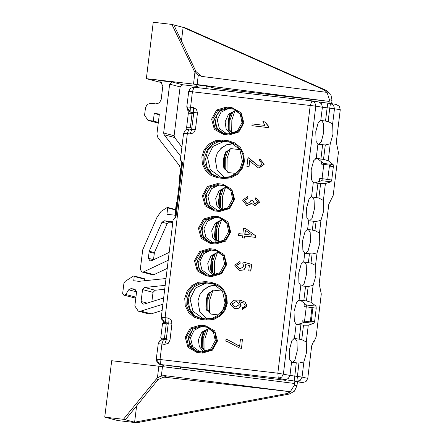 <?xml version="1.0" encoding="UTF-8"?>
<svg xmlns="http://www.w3.org/2000/svg" width="445" height="445" viewBox="0 0 445 445"><rect width="100%" height="100%" fill="white"/><g stroke="black" fill="none" stroke-linecap="round" stroke-linejoin="round"><path stroke-width="0.67" d="M140.843 311.105L151.306 313.847L148.763 313.909L138.3 311.166L140.843 311.105L162.92 304.208M135.191 289.244L134.568 289.083L136.609 291.742L134.863 305.965L138.3 311.166M167.248 268.402L154.048 274.626L152.168 274.671M177.088 201.746L176.331 203.243L174.868 215.191L166.936 214.279L167.72 207.898L167.376 207.376L161.046 211.442L156.901 217.483L142.706 249.779L140.292 269.431L142.016 272.034L143.585 271.884L154.048 274.626M155.133 290.235L153.008 292.359L142.545 289.612L144.675 287.492L155.133 290.235L164.728 289.244M153.008 292.359L151.862 301.649M197.597 86.508L182.75 84.789L180.125 86.914L174.129 135.736L174.601 137.505L181.922 147.05M161.98 82.392L159.427 82.097L146.327 78.659L193.497 84.111L194.932 72.407L171.909 24.403L153.252 22.25L146.327 78.659M181.438 40.94L183.106 27.34L185.265 27.868L326.497 90.491L330.874 94.507L332.02 100.42L329.4 99.686L329.189 101.427L214.902 88.227L206.341 85.98L195.616 84.745L197.624 87.615M331.625 103.652L332.02 100.42M161.568 376.848L290.657 391.761L290.307 391.683L294.345 385.22L296.999 385.654L297.449 381.994M296.999 385.654L294.457 391.144L289.222 394.048L136.776 422.75L117.864 420.564L104.764 417.132L111.689 360.717L162.503 366.608L161.368 375.864L165.139 375.686L166.513 376.047L158.17 379.496L156.323 379.012L157.424 377.866L158.865 366.168M151.306 313.847L162.164 310.454M135.886 297.633L134.857 297.922L124.4 295.18L125.768 294.501L128.638 289.795L130.925 288.66L136.181 290.04M166.024 278.526L138.834 281.335L133.7 280.739L134.223 276.478L133.511 276.017L125.039 281.435L123.938 283.204L122.67 293.528L123.699 295.085L134.857 297.922M134.351 297.866L133.978 297.766M143.969 278.759L144.681 279.221L134.223 276.478M144.497 280.745L144.681 279.221M306.666 306.9L306.839 305.515M311.144 322.163L312.907 307.823L312.017 307.628L310.26 321.902L311.144 322.163M305.031 321.457L304.814 321.985M104.764 417.132L123.426 419.285L134.624 422.222L136.626 405.923M290.307 391.683L165.139 375.686M322.047 178.584L323.788 164.394L329.506 165.167L327.754 179.441L319.749 178.317L322.341 178.968M323.788 164.394L321.49 164.127L321.763 161.924M328.961 103.29L329.189 101.427L193.497 84.111M180.436 368.899L180.659 367.086M214.729 89.601L214.902 88.227M294.345 385.22L294.851 381.104M301.971 323.098L302.255 320.784L304.881 321.44M310.26 321.902L302.255 320.784M304.558 321.045L306.299 306.855L303.996 306.588L304.402 303.306M319.365 181.438L319.749 178.317M142.545 289.612L141.087 301.515L147.184 303.112M144.675 287.492L165.195 285.373M141.087 301.515L142.806 304.113L144.08 304.08L163.677 297.961M168.232 260.258L143.585 271.884M123.894 295.124L124.4 295.18M134.568 289.083L130.925 288.66M162.659 323.471L168.115 323.988M166.263 323.771L164.505 338.117L166.38 338.334M163.571 364.894L162.264 366.58M171.742 367.793L171.976 365.868M206.024 88.588L206.341 85.98M188.491 113.125L193.553 113.592M192.09 113.425L190.332 127.765L191.817 127.938M174.601 137.505L164.144 134.763L180.781 156.468M164.144 134.763L163.671 132.994L174.129 135.736M180.125 86.914L169.662 84.172L163.671 132.994M169.662 84.172L172.287 82.047L158.759 80.484L159.399 80.606L162.842 85.807L161.14 99.669L159.355 102.89L155.883 103.913L150.755 103.318L147.284 104.336L145.504 107.562L144.564 115.211L148.007 120.411L153.308 121.068L154.243 113.419L159.377 114.009L156.918 134.023L157.869 137.561L179.541 165.829L180.492 169.367L178.973 181.727L179.318 183.307M169.178 252.432L151.578 260.737L150.004 260.881L148.285 258.284L149.259 251.214L162.008 222.205L164.439 220.776L172.888 221.755M294.557 383.484L162.503 366.608M123.426 419.285L156.323 379.012M329.4 99.686L327.053 92.415L201.885 76.418L198.275 75.294L197.135 84.556M327.053 92.415L323.877 89.757L326.497 90.491M159.288 114.738L154.243 113.419M158.348 122.392L153.308 121.068M172.799 222.5L169.617 222.133L167.181 223.562L154.437 252.571L153.447 259.858M190.332 127.765L187.245 127.709M164.505 338.117L161.418 338.055L166.347 338.623M306.299 306.855L312.017 307.628M327.754 179.441L328.638 179.702M330.401 165.362L329.506 165.167M323.877 89.757L183.106 27.34L171.909 24.403M289.222 394.048L286.569 393.619L134.624 422.222L136.776 422.75M194.137 71.044L195.984 71.528L173.811 24.903M195.984 71.528L201.285 76.323M125.329 419.785L158.17 379.496M286.569 393.619L290.657 391.761M161.368 375.864L157.424 377.866M194.932 72.407L198.275 75.294M188.825 111.428L188.624 113.08M186.872 127.593L186.661 129.328M227.584 339.719L239.638 346.154M225.799 341.165L226.01 339.424L227.484 339.696L239.621 346.293L240.489 339.118L242.403 339.34L241.524 348.296L239.76 348.073L227.1 341.426L225.799 341.165L227.2 341.449M241.457 300.581L245.423 302.261L247.07 306.021L242.564 309.397L242.358 307.59L244.222 307.089L245.189 305.559L243.688 303.001L239.215 301.699L240.917 305.276L238.754 308.19L235.132 308.735L234.22 308.58L230.093 303.868L233.48 300.264L238.637 300.102L241.357 300.559L245.217 302.211L246.864 305.971L242.364 309.353M241.207 302.033L239.416 301.743L241.118 305.32L238.959 308.235L234.32 308.602M251.686 203.56L247.42 205.429L246.591 205.284M247.826 196.412L247.826 198.175L244.322 200.434L246.847 203.543L247.409 203.638L250.902 201.29L250.819 200.066L252.721 200.506L254.59 203.788L254.991 203.855L257.716 201.98L255.452 199.282L255.875 197.569L259.418 202.13L254.679 205.584L251.57 203.315L247.214 205.379L246.491 205.262L242.625 200.211L247.826 196.412L248.032 198.225L244.522 200.478L246.953 203.565M250.819 200.066L252.921 200.55L254.696 203.81M255.875 197.569L259.624 202.175L254.885 205.629L254.251 205.512M249.801 160.378L249.022 166.814L246.908 166.547L247.987 157.636L258.706 166.119L259.146 166.202L262.311 163.966L259.847 161.023L259.229 160.918L259.952 161.046M248.599 157.736L258.812 166.141M260.147 159.316L264.202 164.272L259.107 167.982L258.356 167.848M268.769 126.514L268.63 127.643L252.054 125.724L252.059 123.938L265.025 125.44L262.895 121.663L265.014 121.93L268.769 126.514L268.63 127.643M242.625 235.867L238.587 235.377L238.798 233.636L242.837 234.103L243.548 228.235L245.462 228.457L255.369 235.655L255.169 237.296L244.539 236.067L244.305 238.019L242.392 237.802L242.625 235.844L238.587 235.377M245.462 228.457L255.569 235.7L255.369 237.341L244.744 236.111L244.505 238.069L242.392 237.802M245.618 264.53L245.957 267.072L243.81 269.998L239.188 270.371M239.961 261.46L239.966 263.223L236.467 265.415L239.377 268.63L240.111 268.752L244.11 266.344L242.786 263.768L243.243 262.06L251.47 264.336L250.652 271.077L248.738 270.855L249.378 265.57L245.412 264.475L245.757 267.028L243.61 269.954L239.087 270.349L234.765 265.237L239.961 261.46L240.167 263.268L236.668 265.459L239.477 268.652M243.243 262.06L251.67 264.38L250.858 271.122L248.738 270.855M297.544 324.505L304.53 322.28L305.125 321.118M306.872 306.922L306.611 305.031L300.62 300.358L298.979 300.136L296.565 302.261L294.062 311.478L294.306 321.162L296.109 324.049L297.705 324.455M300.62 300.358L306.433 300.942L311.066 302.272L316 306.121L316.25 308.101L311.784 307.584M301.693 285.957L304.141 283.543L306.555 274.126L306.204 264.731L304.413 262.027L311.005 263.084L315.511 265.52L315.883 275.761L313.108 285.384L308.174 286.524L300.787 285.84L299.09 299.897L300.414 300.197M304.413 262.027L303.601 261.871L301.193 264.002L298.69 273.219L298.934 282.903L301.126 285.885M304.035 261.927L305.131 262.111M305.626 253.433L308.074 251.019L310.488 241.602L310.137 232.207L308.346 229.503L307.534 229.347L305.125 231.478L302.617 240.695L302.867 250.379L305.059 253.361M307.968 229.409L314.938 230.56L319.443 232.996L319.81 243.237L317.04 252.86L312.106 254L304.719 253.316L303.69 261.844M309.559 220.909L312.006 218.495L314.42 209.083L314.07 199.683L312.279 196.979L311.467 196.823L309.058 198.954L306.549 208.171L306.8 217.855L308.991 220.837M311.901 196.885L318.87 198.042L323.376 200.472L323.743 210.713L320.973 220.336L316.039 221.477L308.652 220.792L307.623 229.32M314.659 182.934L321.64 180.709L322.347 178.912M324.016 164.422L323.726 163.46L317.736 158.787L316.089 158.565L313.68 160.69L311.177 169.907L311.422 179.591L313.219 182.478L314.821 182.884M317.736 158.787L323.543 159.371L328.182 160.701L333.116 164.55L333.366 166.53L329.395 166.068M318.809 144.386L321.257 141.972L323.671 132.554L323.32 123.159L321.529 120.456L328.121 121.513L332.626 123.949L332.993 134.19L330.223 143.813L325.289 144.953L317.902 144.269L316.206 158.325L317.53 158.626M321.529 120.456L320.717 120.3L318.309 122.431L315.8 131.648L316.05 141.332L318.242 144.314M321.151 120.356L322.247 120.539M292.437 362.48L294.863 360.111L297.288 350.805L296.982 341.359L295.202 338.562L294.351 338.395L291.942 340.525L289.434 349.742L289.684 359.426L291.881 362.414M294.79 338.456L301.755 339.607L306.26 342.044L306.627 352.284L303.857 361.907L298.923 363.048L291.536 362.369L289.962 375.396L302.022 377.087L307.756 378.378L311.684 345.899L313.625 341.382M197.241 351.511L189.882 346.088L188.185 336.954L193.074 329.039L201.902 326.613L208.477 327.414M211.153 250.09L209.545 249.656L200.5 252.22L195.689 260.47L197.808 269.759L205.668 274.865L206.491 274.988L199.132 269.564L197.435 260.431L202.325 252.515L211.153 250.09L217.727 250.891M210.424 242.464L203.065 237.04L201.368 227.907L206.258 219.991L215.085 217.566L221.66 218.367M218.006 176.899L211.97 174.167L207.376 169.345L204.867 163.115L204.806 156.351L207.192 150.015L211.692 145.009L217.672 142.038L224.28 141.521L231.595 142.456M223.607 133.417L216.248 127.993L214.551 118.86L219.441 110.944L228.268 108.519L234.843 109.32M224.553 185.682L230.905 190.938L232.624 199.138L227.907 207.676L218.706 210.379L217.027 210.062L209.918 204.956L207.904 196.284L211.564 188.697L219.018 185.042L217.41 184.608L208.366 187.173L203.549 195.422L205.668 204.717L213.533 209.817L214.351 209.94L206.997 204.516L205.301 195.383L210.19 187.467L219.018 185.042L225.593 185.843M200.89 318.47L194.854 315.739L190.26 310.916L187.757 304.686L187.69 297.922L190.076 291.586L194.576 286.58L200.556 283.61L207.164 283.092L214.479 284.027M171.965 365.99L285.751 380.38M316.206 158.325L322.035 159.149M311.266 321.184L314.621 321.574L313.914 323.37L308.302 325.161L303.501 325.189L296.136 324.31L294.44 338.367M293.878 338.445L295.38 338.623M298.506 300.18L300.731 300.442M303.128 261.916L304.63 262.094M307.061 229.398L308.563 229.576M310.994 196.874L312.49 197.052M315.616 158.609L317.847 158.871M320.333 120.322L321.635 120.484M313.664 341.387L314.137 341.465L316.1 336.954L321.296 293.995L319.193 283.776L328.799 204.327L333.216 195.383L338.411 152.424L336.309 142.205L340.236 109.726L334.462 108.769L332.626 123.949M328.315 179.608L331.736 180.003L333.366 166.53M331.736 180.003L331.03 181.799L325.417 183.59L320.611 183.618L313.252 182.739L311.556 196.796M314.621 321.574L316.25 308.101M336.12 104.403L339.346 106.288L340.236 109.726M307.756 378.378L305.976 381.599L302.489 382.617L296.865 381.348L300.269 380.314L302.022 377.087L303.857 361.907M294.807 381.432L302.489 382.617M299.09 299.897L304.92 300.72M163.382 321.868L163.193 323.454M161.429 338.055L161.218 339.769M312.279 196.979L312.996 197.063M308.346 229.503L309.064 229.587M193.631 112.935L190.276 112.101L193.386 112.908M168.188 323.382L164.834 322.547L167.949 323.354M298.923 363.048L296.865 381.348L284.806 379.657L278.253 378.183L281.657 377.149L283.409 373.922L315.783 106.149L192.424 91.753L190.549 107.228L193.358 107.557L196.495 109.337L197.458 112.88L195.422 129.684L193.647 132.91L190.171 133.928L187.362 133.6L165.112 317.674L167.915 317.997L171.052 319.783L172.015 323.32L169.984 340.13L168.204 343.351L164.728 344.369L161.924 344.046L160.05 359.521L277.83 373.171L310.204 105.398L311.995 100.876L314.91 102.706L315.783 106.149L322.38 107.239L320.806 120.272M163.143 365.328L159.777 364.394L163.426 365.351M158.248 343.729L156.273 359.176L159.777 364.394L157.057 362.436L156.273 359.176L160.05 359.521L160.473 364.533L278.253 378.183L277.83 373.171L289.962 375.396L288.204 378.623L284.806 379.657M163.487 339.491L159.95 340.492L158.147 343.696L161.924 344.046L163.487 339.491L166.202 339.802L163.471 339.485L160.028 340.503L158.253 343.685M180.486 159.744L182.567 162.72L175.964 217.366L173.105 219.958L161.335 317.324L164.834 322.547L162.114 320.584L161.335 317.324L165.112 317.674L165.534 322.681L172.015 323.32M188.908 129.044L185.465 130.062L183.69 133.244M188.747 91.436L186.778 106.878L190.276 112.101L187.556 110.143L186.778 106.878L190.549 107.228L190.972 112.24L193.675 112.552M193.97 87.192L190.527 88.21L188.752 91.392M318.742 101.994L330.674 103.496L333.589 105.326L334.462 108.769L329.739 108.124L328.121 121.513M268.43 127.598L251.848 125.674M264.808 121.886L268.569 126.469M259.229 160.918L259.652 159.204L260.052 159.293L264.002 164.227L258.901 167.937L258.256 167.826L252.476 163.198L249.612 160.244L249.022 166.814M248.822 166.769L246.908 166.547M245.251 230.171L244.75 234.326L252.148 235.183L245.251 230.171M245.445 230.31L244.956 234.348M236.067 301.571L231.806 303.974L234.526 306.861L235.288 306.989L239.26 304.725L236.679 301.677L236.067 301.571L232.006 304.024L234.632 306.883M236.785 301.699L236.267 301.615M242.403 339.34L241.524 348.296M241.323 348.251L239.76 348.073M181.844 162.659L181.488 161.296M174.546 218.718L175.208 217.305L173.105 219.952M213.127 275.433L208.749 270.193L207.737 263.351L210.847 256.365L217.277 252.398M217.115 242.926L212.743 237.686L211.731 230.844L214.84 223.852L221.271 219.891M221.109 210.418L216.737 205.178L215.719 198.331L218.829 191.344L225.265 187.384M210.691 208.321L207.242 203.493L206.08 197.608L207.409 191.723L210.997 186.906M214.991 217.555L207.559 221.221L203.91 228.791L205.929 237.463L213.033 242.57L214.718 242.887L223.913 240.189L228.635 231.645L226.922 223.462L220.592 218.206M206.597 240.734L203.237 235.972L202.086 230.193L203.337 224.408L206.78 219.619M210.963 250.068L203.554 253.745L199.922 261.298L201.935 269.97L209.039 275.077L210.724 275.394L219.925 272.696L224.642 264.158L222.939 255.981L216.632 250.724M202.497 273.141L199.232 268.446L198.092 262.789L202.553 252.343M230.499 133.928L226.127 128.688L225.114 121.841L228.224 114.855L234.654 110.894M224.408 177.505L217.104 169.979L215.285 159.494L217.26 153.163L221.326 147.951L226.933 144.575L233.33 143.479M207.031 319.009L199.727 311.489L197.908 301.004L199.883 294.668L203.949 289.461L209.556 286.079L215.959 284.984M203.732 351.923L199.36 346.683L198.348 339.841L201.457 332.854L207.887 328.888M206.207 283.009L195.411 288.082L190.093 298.951L192.946 311.222L202.998 318.453L205.384 318.898L212.248 318.309L218.4 315.077L222.906 309.698L225.081 302.995L222.511 291.175L213.188 283.793M194.309 315.338L189.815 308.913L188.224 301.154L189.809 293.35L194.293 286.803M201.468 326.569L194.126 330.268L190.527 337.788L192.546 346.46L199.649 351.567L201.335 351.884L210.53 349.186L215.252 340.647L213.567 332.504L207.314 327.242M192.802 349.336L188.702 339.496L192.563 329.445M223.857 141.477L212.888 146.477L207.465 157.447L210.324 169.717L220.375 176.943L222.761 177.394L229.62 176.804L235.772 173.572L240.278 168.193L242.453 161.485L239.844 149.598L230.41 142.239M212.393 174.457L207.287 167.626L205.607 159.165L207.682 150.749L213.105 144.035M228.491 108.541L220.987 112.179L217.293 119.794L219.313 128.466L226.416 133.572L228.101 133.889L237.296 131.186L242.019 122.648L240.272 114.41L233.864 109.164L226.661 108.085L217.616 110.649L212.799 118.898L214.924 128.188L222.784 133.294L229.203 134.067L238.053 131.653L242.981 123.749L241.357 114.593L234.048 109.075L232.273 108.736L232.19 107.735L241.123 112.813L243.86 122.898L238.793 132.082L228.891 134.98L223.284 134.329L214.345 129.245L211.609 119.16L216.676 109.982L226.577 107.084L232.19 107.735M220.303 132.02L216.659 127.053L215.475 120.94L216.976 114.86L220.881 110.004M243.198 121.529L242.236 126.196M243.482 156.284L243.243 163.309L240.584 169.823M215.13 332.938L216.12 341.988L211.525 349.853M224.742 292.916L225.86 304.864L219.902 315.299M225.031 257.716L225.52 265.47L221.938 272.373M229.253 225.915L229.514 232.946L226.444 239.288M233.469 194.281L233.508 200.422L231.011 206.041M205.368 351.678L203.098 348.09L203.215 338.3L205.746 330.68L208.227 328.605L205.062 338.133L204.917 350.371L205.39 351.672M209.695 328.449L208.227 328.605M210.229 313.653L207.798 309.848L207.915 300.052L210.441 292.437L212.921 290.363L209.756 299.886L209.612 312.123L210.229 313.653L210.813 314.048L218.567 314.943M222.489 291.141L213.578 290.112L212.921 290.363M218.751 242.681L216.481 239.093L216.598 229.303L219.129 221.682L221.61 219.608L218.445 229.131L218.3 241.374L218.773 242.675M223.079 219.452L221.61 219.608M225.226 169.528L223.991 168.622L223.234 164.578L223.457 159.927L224.313 155.227L225.977 151.461L227.384 150.861L225.899 152.607L224.58 157.43L224.291 168.032L225.226 169.528L225.665 169.562L225.17 168.338L225.287 158.548L227.818 150.927L230.293 148.853L227.134 158.381L226.989 170.619L227.606 172.148L228.185 172.538L235.939 173.433M239.866 149.631L230.949 148.602L230.293 148.853M212.988 272.824L212.493 271.6L212.61 261.81L215.141 254.19L217.616 252.115L214.457 261.643L214.306 273.881L214.779 275.182L212.988 272.824M219.09 251.959L217.616 252.115M220.97 207.804L220.475 206.586L220.592 196.796L223.123 189.175L225.598 187.1L222.439 196.623L222.294 208.866L222.761 210.168L220.97 207.804L219.507 207.175L218.862 205.701L218.551 200.968L219.619 193.469L221.282 189.704L222.684 189.103L221.204 190.849L219.88 195.678L219.596 206.274L220.531 207.776M227.072 186.945L225.598 187.1M232.134 133.678L229.865 130.096L229.982 120.306L232.513 112.685L234.988 110.61L231.828 120.133L231.684 132.376L232.157 133.678M236.462 110.455L234.988 110.61M202.469 331.814L207.643 329.094M203.793 289.6L209.667 286.163L216.342 285.201L208.989 286.424L202.731 290.652M211.859 255.324L217.032 252.604M215.853 222.817L221.026 220.097L215.107 223.557M219.847 190.304L225.02 187.584M221.171 148.09L227.045 144.653L233.72 143.691M229.487 113.592L234.426 111.083M160.011 80.812L158.759 80.484M172.287 82.047L182.75 84.789M196.239 84.906L195.616 84.745M148.641 120.528L158.264 123.054M175.508 209.94L167.72 207.898M125.768 294.501L135.942 297.165M136.593 291.881L128.638 289.795M154.243 253.261L149.069 251.903M148.285 258.284L153.464 259.641M167.181 223.562L162.008 222.205M149.259 251.214L154.437 252.571M164.439 220.776L169.617 222.133M205.824 325.829L214.757 330.908L217.494 340.992L212.426 350.176L202.525 353.074L196.918 352.423L187.979 347.339L185.242 337.254L190.31 328.076L200.211 325.178L205.824 325.829L205.907 326.83L200.294 326.179L191.25 328.744L186.433 336.993L188.558 346.282L196.417 351.389L197.224 351.511L202.837 352.162L211.687 349.748L216.615 341.849L214.991 332.688L207.682 327.17L205.907 326.83L207.515 327.264M218.022 177.85L211.13 175.597L205.635 170.808L202.369 164.216L201.841 156.829L204.116 149.765L208.861 144.102L215.347 140.703L222.583 140.08L228.196 140.731L235.088 142.99L240.584 147.779L243.849 154.365L244.377 161.758L242.102 168.822L237.357 174.484L230.872 177.883L223.635 178.501L218.022 177.85L218.334 176.938L223.941 177.588L230.51 177.088L236.462 174.173L240.984 169.245L243.443 162.992L243.493 156.273L241.14 150.026L236.701 145.114L230.799 142.216L222.672 141.087L215.936 141.632L209.873 144.714L205.356 149.887L203.054 156.39L203.298 163.276L206.057 169.539L210.919 174.268L217.188 176.765L223.946 177.588L223.635 178.501M211.08 282.302L217.978 284.561L223.468 289.35L226.733 295.936L227.262 303.329L224.986 310.393L220.242 316.056L213.756 319.454L206.519 320.072L200.906 319.421L194.014 317.168L188.519 312.379L185.254 305.787L184.725 298.4L187.006 291.336L191.745 285.673L198.231 282.275L205.473 281.652L211.08 282.302L211.169 283.309L205.557 282.658L198.82 283.204L192.757 286.285L188.241 291.458L185.938 297.961L186.182 304.847L188.941 311.111L193.809 315.839L200.072 318.336L206.825 319.16M215.074 249.306L224.007 254.384L226.744 264.469L221.682 273.647L211.781 276.551L206.168 275.9L197.23 270.816L194.493 260.731L199.56 251.553L209.462 248.655L215.074 249.306L215.158 250.307L209.545 249.656L209.462 248.655M219.007 216.782L227.94 221.86L230.677 231.945L225.609 241.129L215.708 244.027L210.101 243.376L201.162 238.292L198.426 228.207L203.493 219.029L213.394 216.131L219.007 216.782L219.09 217.783L213.478 217.132L204.433 219.696L199.616 227.946L201.741 237.235L209.601 242.341L210.407 242.464L216.02 243.115L224.87 240.701L229.798 232.802L228.174 223.64L220.865 218.122L219.09 217.783L220.698 218.217M219.641 211.503L214.028 210.852L205.095 205.768L202.358 195.683L207.426 186.505L217.327 183.607L222.934 184.258L231.873 189.336L234.61 199.421L229.542 208.605L219.641 211.503L219.952 210.591L228.802 208.177L233.731 200.278L232.106 191.116L224.797 185.598L217.41 184.608L217.327 183.607M295.202 338.562L296.014 338.656M330.223 143.813L328.182 160.701M325.417 183.59L323.376 200.472M320.973 220.336L319.443 232.996M317.04 252.86L315.511 265.52M313.108 285.384L311.066 302.272M308.302 325.161L306.26 342.044M318.381 101.933L311.767 100.843L193.987 87.198L190.449 88.199L188.647 91.403L192.424 91.753L193.998 87.198L311.75 100.843M224.63 185.693L223.023 185.259L222.934 184.258M214.028 210.852L214.345 209.94L219.952 210.591L228.774 208.182L233.708 200.272L232.084 191.1L224.797 185.598M215.085 217.566L213.478 217.132L213.394 216.131M216.765 250.741L215.158 250.307L216.932 250.646L224.219 256.142L225.849 265.315L220.909 273.23L212.093 275.639L220.937 273.224L225.865 265.32L224.241 256.164L216.932 250.646M206.168 275.9L206.48 274.988L212.093 275.639L211.781 276.551M207.164 283.092L205.557 282.658L205.473 281.652M212.777 283.743L211.169 283.309L213.683 283.788L219.574 286.675L224.007 291.581L226.36 297.827L226.305 304.558L223.846 310.821L219.324 315.75L213.378 318.665L206.83 319.16L213.394 318.659L219.352 315.744L223.868 310.816L226.327 304.564L226.383 297.844L224.024 291.597L219.591 286.686L213.683 283.788M224.28 141.521L222.672 141.087L222.583 140.08M229.887 142.172L228.279 141.738L228.196 140.731M201.902 326.613L200.294 326.179L200.211 325.178M228.268 108.519L226.661 108.085L226.577 107.084M183.685 133.289L185.387 130.046L188.941 129.044L191.645 129.362L188.925 129.044L187.362 133.6L183.59 133.255L180.386 159.716L181.844 162.67L175.235 217.305M296.281 362.82L294.234 381.026M300.865 324.917L299.135 339.207M303.501 325.189L301.755 339.607M309.464 253.772L308.385 262.684M312.106 254L311.005 263.084M313.397 221.248L312.318 230.16M316.039 221.477L314.938 230.56M305.531 286.296L303.807 300.581M308.174 286.524L306.433 300.942M317.975 183.346L316.25 197.636M320.611 183.618L318.87 198.042M322.647 144.725L320.917 159.01M325.289 144.953L323.543 159.371M336.342 104.436L330.457 103.468L329.739 108.124L327.108 107.812L325.501 121.112M327.108 107.812L322.38 107.239L321.507 103.796L318.592 101.966L327.826 103.157L327.108 107.812M223.284 134.329L223.596 133.417L229.208 134.067L228.891 134.98M223.596 133.417L222.784 133.294M202.525 353.074L202.842 352.162L211.659 349.753L216.593 341.843L214.968 332.671L207.682 327.17M196.417 351.389L197.23 351.511L196.918 352.423M206.519 320.072L206.83 319.16L201.218 318.509L200.906 319.421M215.708 244.027L216.025 243.115L224.842 240.706L229.776 232.791L228.152 223.624L220.865 218.122M209.601 242.341L210.413 242.464L210.101 243.376M166.308 339.813L164.728 344.369M168.338 323.009L166.208 339.78L169.984 340.13M168.238 322.975L167.915 317.997M191.745 129.373L190.171 133.928M193.781 112.563L191.65 129.339L195.422 129.684M193.358 107.557L193.681 112.529L197.458 112.88M313.914 323.37L304.53 322.28M306.611 305.031L316 306.121M331.03 181.799L321.64 180.709M323.726 163.46L333.116 164.55M182.567 162.72L181.81 162.659L181.21 161.207L181.81 162.659L175.208 217.305L175.964 217.366M202.219 347.784L203.154 349.281L202.13 348.68L201.49 347.206L201.162 344.33L201.83 336.787L203.187 332.315L204.272 330.891L205.312 330.613L203.827 332.359L202.508 337.182L202.219 347.784M201.49 346.872L201.752 337.343L204.277 331.464M206.914 309.536L207.848 311.038L206.825 310.438L206.185 308.958L205.863 306.082L206.53 298.539L207.882 294.067L208.966 292.643L210.007 292.365L208.521 294.112L207.203 298.94L206.914 309.536M206.191 308.624L206.452 299.096L208.972 293.216M215.603 238.787L216.537 240.283L215.513 239.683L214.874 238.209L214.546 235.333L215.213 227.784L216.57 223.318L217.655 221.894L218.695 221.616L217.21 223.362L215.892 228.185L215.603 238.787M214.874 237.875L215.135 228.341L217.661 222.461M223.562 167.12L223.824 157.591L226.344 151.712M211.609 271.294L212.549 272.791L211.52 272.19L210.88 270.716L210.557 267.84L211.225 260.297L212.577 255.825L213.661 254.401L214.701 254.123L213.216 255.869L211.898 260.692L211.609 271.294M210.886 270.382L211.147 260.848L213.667 254.974M218.868 205.368L219.129 195.833L221.649 189.954M228.986 129.784L229.92 131.286L228.897 130.685L228.257 129.211L227.929 126.336L228.596 118.787L229.954 114.321L231.038 112.897L232.079 112.613L230.593 114.359L229.275 119.188L228.986 129.784M228.257 128.878L228.519 119.343L231.044 113.464M201.724 332.554L207.631 329.105M211.114 256.064L217.021 252.615M219.096 191.05L225.003 187.595M220.103 149.142L226.366 144.92L233.72 143.696M228.741 114.293L234.409 111.094M152.474 274.776L142.016 272.034M158.259 123.098L148.007 120.411M123.699 295.085L134.162 297.827M162.542 323.432L160.773 337.838M188.369 113.086L186.6 127.492M175.564 209.523L167.376 207.376M144.341 278.698L133.878 275.956M229.208 134.067L238.025 131.659L242.959 123.743L241.335 114.576L234.048 109.075M197.23 351.511L202.842 352.162M218.334 176.938L217.188 176.765M223.946 177.588L230.493 177.093L236.44 174.179L240.962 169.25L243.421 162.987L243.476 156.262L241.123 150.01L236.69 145.103L230.799 142.216M201.218 318.509L200.072 318.336M212.093 275.639L205.668 274.865M210.413 242.464L216.025 243.115M219.952 210.591L213.533 209.817M330.457 103.468L327.826 103.157M203.154 349.281L203.61 349.331M205.312 330.613L205.768 330.663M207.848 311.038L208.305 311.088M210.007 292.365L210.463 292.421M216.537 240.283L216.993 240.333M218.695 221.616L219.151 221.666M225.665 169.562L227.606 172.148M227.384 150.861L227.834 150.911M212.549 272.791L212.999 272.841M214.701 254.123L215.158 254.173M222.684 189.103L223.14 189.158M229.92 131.286L230.377 131.336M232.079 112.613L232.535 112.668"/></g></svg>
